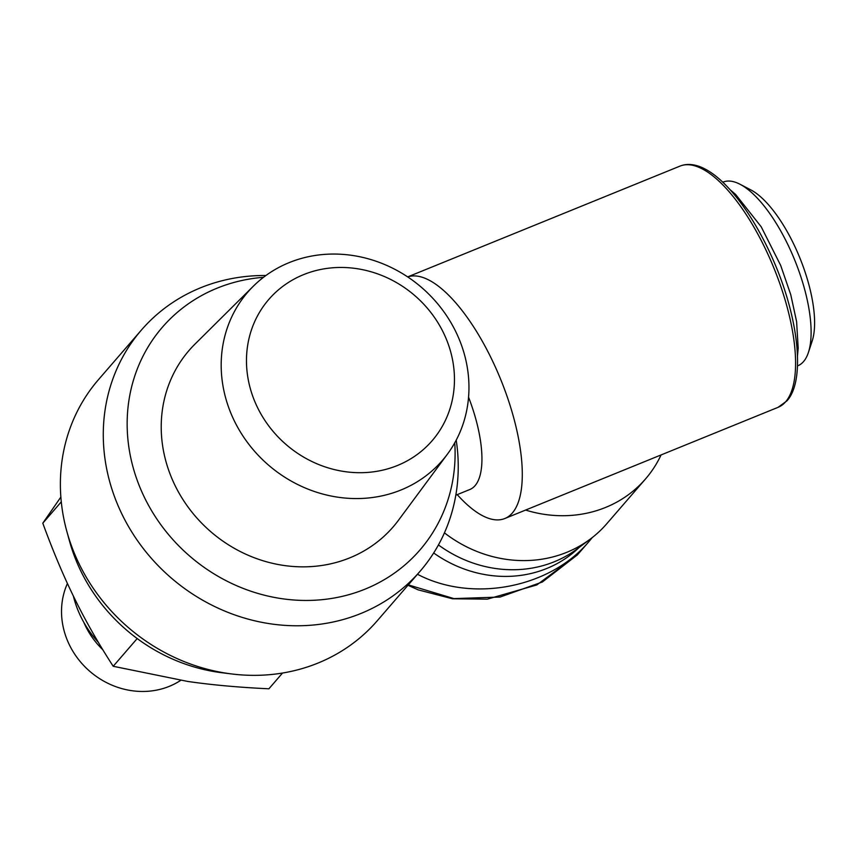 <?xml version="1.0" encoding="UTF-8"?>
<svg xmlns="http://www.w3.org/2000/svg" width="856" height="856" viewBox="0 0 856 856"><rect width="100%" height="100%" fill="white"/><g stroke="black" fill="none" stroke-linecap="round" stroke-linejoin="round"><path stroke-width="1.28" d="M433.682 552.976A119.187 108.626 40.9 0 0 546.791 568.47A119.187 108.626 40.9 0 0 579.063 547.508M581.395 550.29L577.361 554.891L542.383 581.984L500.086 597.049L453.915 598.601L408.312 584.873M592.245 537.579L588.939 541.57C550.023 588.125 471.966 603.009 417.482 574.269M525.605 510.069A124.195 113.195 40.9 0 0 605.599 507.437A124.195 113.195 40.9 0 0 645.52 478.953L606.679 523.84A124.195 113.195 -139.1 0 1 590.544 538.884A124.195 113.195 -139.1 0 1 566.768 552.323A124.195 113.195 -139.1 0 1 444.435 532.86M438.433 544.94A120.685 109.996 40.9 0 0 554.453 561.697A120.685 109.996 40.9 0 0 577.565 548.632L590.544 538.884M457.2 494.65L459.565 497.175A130.208 48.599 -112.1 0 0 504.815 518.522A130.208 48.599 -112.1 0 0 512.359 512.979A130.208 48.599 -112.1 0 0 496.566 369.717A130.208 48.599 -112.1 0 0 407.713 276.927M722.742 182.232L723.053 182.103A99.157 37.011 67.9 0 1 740.001 184.254A99.157 37.011 67.9 0 1 794.7 259.999A99.157 37.011 67.9 0 1 808.428 352.415A99.157 37.011 67.9 0 1 803.538 361.574A99.157 37.011 67.9 0 1 797.792 365.79L797.482 365.919M808.428 352.415L812.183 340.988A89.142 33.277 -112.1 0 0 799.846 257.902A89.142 33.277 -112.1 0 0 750.669 189.807L740.001 184.254M468.564 397.184A90.137 33.651 67.9 0 1 475.069 485.662A90.137 33.651 67.9 0 1 469.848 489.504L455.809 495.207M141.401 330.052L98.493 379.625A184.286 167.958 40.9 0 0 66.8 531.244A184.286 167.958 40.9 0 0 79.501 564.65A184.286 167.958 40.9 0 0 231.741 673.961A184.286 167.958 40.9 0 0 317.993 663.068A184.286 167.958 40.9 0 0 377.218 620.803L420.125 571.22A184.286 167.958 -139.1 0 1 360.89 613.485A184.286 167.958 -139.1 0 1 122.397 515.077A184.286 167.958 -139.1 0 1 141.401 330.052A184.286 167.958 -139.1 0 1 200.625 287.776A184.286 167.958 -139.1 0 1 265.916 275.504M231.741 673.961L221.832 672.73A170.269 155.182 -139.1 0 1 81.17 571.733A170.269 155.182 -139.1 0 1 69.443 540.874L66.8 531.244M263.488 277.323A170.269 155.182 40.9 0 0 144.814 498.181A170.269 155.182 40.9 0 0 334.418 597.97A170.269 155.182 40.9 0 0 454.75 442.82M401.004 489.985A128.635 117.24 40.9 0 0 447.431 454.14A128.635 117.24 40.9 0 0 438.186 304.415A128.635 117.24 40.9 0 0 289.135 262.632A128.635 117.24 40.9 0 0 253.333 286.204A128.635 117.24 40.9 0 0 246.528 441.193A128.635 117.24 40.9 0 0 401.004 489.985M447.431 454.14L398.468 520.266A134.895 122.943 -139.1 0 1 349.794 557.855A134.895 122.943 -139.1 0 1 187.796 506.688A134.895 122.943 -139.1 0 1 194.933 344.155L253.333 286.204M397.419 465.504A107.984 98.419 -139.1 0 1 257.667 407.83A107.984 98.419 -139.1 0 1 303.505 274.658A107.984 98.419 -139.1 0 1 443.258 332.321A107.984 98.419 -139.1 0 1 397.419 465.504M180.68 680.381A77.126 70.288 -139.1 0 1 169.328 686.33A77.126 70.288 -139.1 0 1 85.065 666.899A77.126 70.288 -139.1 0 1 67.421 583.482M83.877 622.473A77.126 70.288 40.9 0 0 102.816 649.736M645.52 478.953A124.195 113.195 40.9 0 0 661.067 454.943M98.322 642.289A100.152 91.282 -139.1 0 1 73.381 596.076M60.862 497.047L42.8 523.198C53.072 551.285 63.676 576.43 74.633 598.633C85.547 620.878 98.408 643.423 113.206 666.278L187.678 681.43C211.839 684.95 238.92 687.4 268.902 688.791L282.523 673.041M61.279 501.841L42.8 523.198M137.195 638.555L113.206 666.278M456.205 440.155A184.286 167.958 -139.1 0 1 420.125 571.22M778.104 407.317L786.942 400.865C804.693 381.637 799.418 323.825 776.66 268.142C750.562 204.413 708.875 154.658 679.964 166.118A130.208 48.599 67.9 0 1 769.255 257.175A130.208 48.599 67.9 0 1 785.648 401.774A130.208 48.599 67.9 0 1 778.104 407.317L504.815 518.522M579.769 552.173L588.939 541.57M797.492 355.796L798.188 348.21L796.604 321.621L790.773 294.753L780.683 265.424L761.209 226.797L735.582 194.398L729.815 189.465M679.964 166.118L407.67 276.905M407.98 585.258L418.156 589.859L452.514 598.783L487.342 599.157L536.819 584.937L577.361 554.891"/></g></svg>
